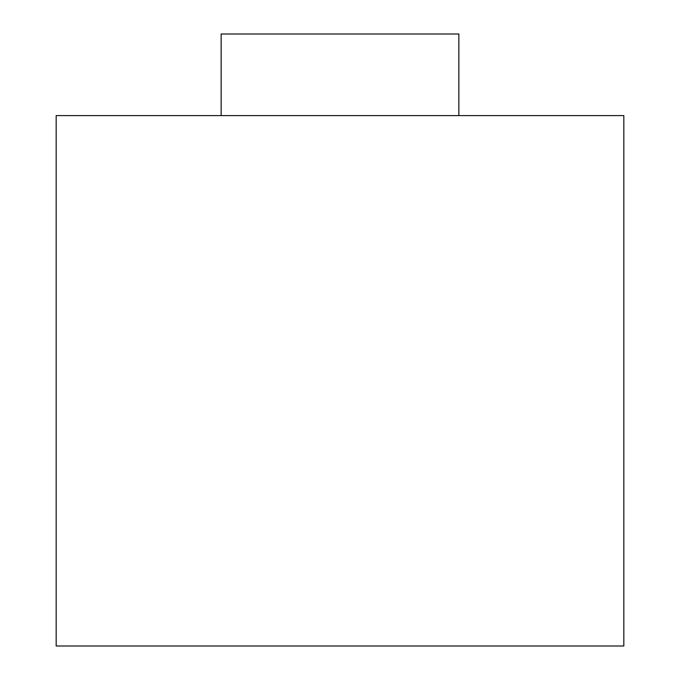 <?xml version="1.0" encoding="UTF-8"?>
<svg xmlns="http://www.w3.org/2000/svg" width="680" height="680" viewBox="0 0 680 680"><rect width="100%" height="100%" fill="white"/><g stroke="black" fill="none" stroke-linecap="round" stroke-linejoin="round"><path stroke-width="1.02" d="M458.856 115.6L458.856 34L221.144 34L221.144 115.6M56.177 646L623.823 646L623.823 115.6L56.177 115.6L56.177 646"/></g></svg>
